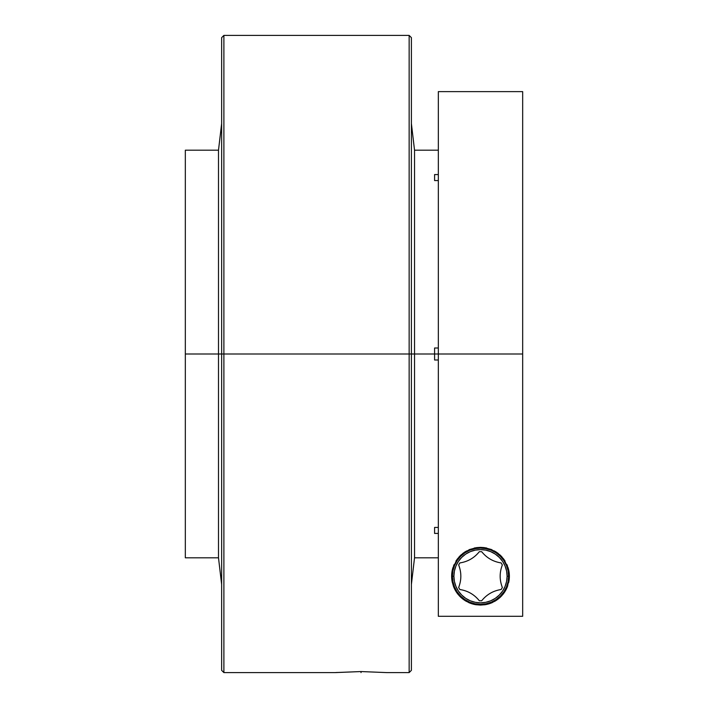 <?xml version="1.0" encoding="UTF-8"?>
<svg xmlns="http://www.w3.org/2000/svg" width="708" height="708" viewBox="0 0 708 708"><rect width="100%" height="100%" fill="white"/><g stroke="black" fill="none" stroke-linecap="round" stroke-linejoin="round"><path stroke-width="1.06" d="M185.328 354L185.328 557.807L185.328 354L218.498 354L185.328 354L185.328 150.193L185.328 354M221.639 584.445L218.498 557.807L218.498 354L218.498 557.807L185.328 557.807M221.639 354L218.498 354L221.639 354L221.639 670.352L221.639 354L223.887 354L221.639 354L221.639 37.648L221.639 354M438.332 360L434.588 360L434.588 354L414.534 354L414.534 557.807L414.534 354L223.887 354L223.887 672.6L223.887 354L409.144 354L409.144 672.6L409.144 354L411.392 354L411.392 37.648L411.392 354L414.534 354L414.534 150.193L414.534 354L434.588 354L434.588 348L438.332 348L434.588 348L434.588 360L438.332 360M434.588 527.433L438.332 527.433L434.588 527.433L434.588 533.425L434.588 527.433M438.332 533.425L434.588 533.425L438.332 533.425M522.672 354L522.672 91.624L522.672 354L438.332 354L522.672 354L522.672 616.305L522.672 354M522.672 91.624L438.332 91.624L438.332 616.305L522.672 616.305L438.332 616.305L438.332 354L434.588 354M452.554 569.02L451.642 576.224L452.899 567.789A28.86 28.86 0 0 0 451.642 576.215L452.899 567.789L457.359 558.975L466.377 551.054L480.44 547.364L494.538 551.001L503.592 558.913L508.087 567.727L509.362 576.224L508.91 581.33A28.86 28.86 0 0 0 508.087 567.736L509.362 576.224L508.441 568.975M221.639 670.352L223.887 672.6L335.256 672.6L361.027 671.556L386.798 672.6L361.027 671.556L361.027 672.6M335.256 672.6L337.132 672.458M361.027 671.556L335.76 672.556M508.618 576.224A28.108 28.108 0 0 1 480.502 604.331A28.108 28.108 0 0 1 452.394 576.224A28.108 28.108 0 0 0 480.502 604.331A28.108 28.108 0 0 0 508.618 576.224L507.114 576.224A26.612 26.612 0 0 1 480.502 602.835A26.612 26.612 0 0 1 453.89 576.224L452.394 576.224L453.89 576.224L454.403 581.418L455.917 586.41L458.377 591.012L461.687 595.039L465.714 598.349L470.316 600.809L475.307 602.322L480.502 602.835L485.697 602.322L490.688 600.809L495.29 598.349L499.317 595.039L502.627 591.012L505.087 586.41L506.601 581.418L507.114 576.224L506.601 571.029L505.087 566.037L502.627 561.435L499.317 557.408L495.29 554.099L490.688 551.638L485.697 550.125L480.502 549.612L475.307 550.125L470.316 551.638L465.714 554.099L461.687 557.408L458.377 561.435L455.917 566.037L454.403 571.029L453.89 576.224A26.612 26.612 0 0 1 480.502 549.612A26.612 26.612 0 0 1 507.114 576.224L508.618 576.224A28.108 28.108 0 0 0 480.502 548.116A28.108 28.108 0 0 0 452.394 576.224A28.108 28.108 0 0 1 480.502 548.116A28.108 28.108 0 0 1 508.618 576.224L508.079 581.71L506.477 586.985L503.875 591.844L500.379 596.101L496.122 599.596L491.264 602.198L485.989 603.791L480.502 604.331L475.015 603.791L469.749 602.198L464.882 599.596L460.625 596.101L457.129 591.844L454.527 586.985L452.934 581.71L452.394 576.224L452.934 570.736L454.527 565.462L457.129 560.603L460.625 556.346L464.882 552.851L469.749 550.249L475.015 548.656L480.502 548.116L485.989 548.656L491.264 550.249L496.122 552.851L500.379 556.346L503.875 560.603L506.477 565.462L508.079 570.736L508.618 576.224M411.392 670.352L411.392 354L411.392 670.352L409.144 672.6L386.798 672.6M221.639 37.648L223.887 35.4L223.887 354L223.887 35.4L409.144 35.4L409.144 354L409.144 35.4L411.392 37.648M507.459 565.913L506.901 564.568M505.087 561.108L504.158 559.692M502.025 556.992L500.397 555.311M498.379 553.567L495.485 551.55M486.741 548.045L485.52 547.806M475.457 547.806L474.245 548.045M452.899 567.789L457.359 558.975L461.209 554.753L469.431 549.567M465.466 551.585L462.59 553.594M460.581 555.346L458.979 556.992M456.828 559.718L455.917 561.108M454.094 564.586L453.545 565.913M452.155 581.649L452.377 582.684M453.633 586.755L454.359 588.454M455.961 591.41L457.226 593.286M459.014 595.49L460.873 597.384M462.775 599.003L465.298 600.756M469.13 602.747L470.147 603.163M474.254 604.402L475.36 604.623M484.502 604.809A28.86 28.86 0 0 0 492.387 602.526L485.307 604.685L480.511 605.083L475.732 604.685L468.661 602.543A28.86 28.86 0 0 0 471.82 603.747L465.988 601.163L461.581 598.021L456.66 592.481L453.385 586.1A28.86 28.86 0 0 0 458.103 594.419L453.385 586.1L451.642 576.224A28.86 28.86 0 0 0 452.102 581.348L451.642 576.224M485.608 604.632L486.794 604.393M490.856 603.163L491.892 602.747M495.742 600.729L498.228 598.995M500.149 597.366L501.99 595.49M503.777 593.286L504.494 592.277M504.503 592.26L505.061 591.392M506.645 588.454L507.379 586.737M508.627 582.702L508.848 581.64M471.873 603.765A28.86 28.86 0 0 0 476.351 604.782M509.362 576.224L507.636 586.056L502.91 594.41A28.86 28.86 0 0 0 507.627 586.082M508.91 581.33L505.636 590.419L502.91 594.41L499.45 597.995L495.078 601.136L489.219 603.738L480.511 605.083L471.838 603.756M469.493 549.541L476.617 547.629L480.44 547.364L484.272 547.611L491.414 549.505L499.724 554.7L503.592 558.913L508.087 567.727M453.385 586.1L452.102 581.356M468.661 602.543L461.581 598.021L458.103 594.419M502.91 594.41L499.45 597.995L492.387 602.526M438.332 91.624L438.332 354M434.588 174.575L438.332 174.575L434.588 174.575L434.588 180.567L434.588 174.575M438.332 180.567L434.588 180.567L438.332 180.567M185.328 150.193L218.498 150.193L218.498 354L218.498 150.193L221.639 123.555M479.325 600.756L481.688 600.756C486.723 594.499 493.219 590.746 501.158 589.516L502.344 587.472C499.441 579.976 499.441 572.471 502.344 564.975L501.158 562.931C493.219 561.701 486.723 557.948 481.688 551.691L479.325 551.691C474.28 557.948 467.784 561.701 459.846 562.931L458.66 564.975C461.563 572.471 461.563 579.976 458.66 587.472L459.846 589.516C467.784 590.746 474.28 594.499 479.325 600.756M438.332 557.807L414.534 557.807L411.392 584.445M411.392 123.555L414.534 150.193L438.332 150.193"/></g></svg>
